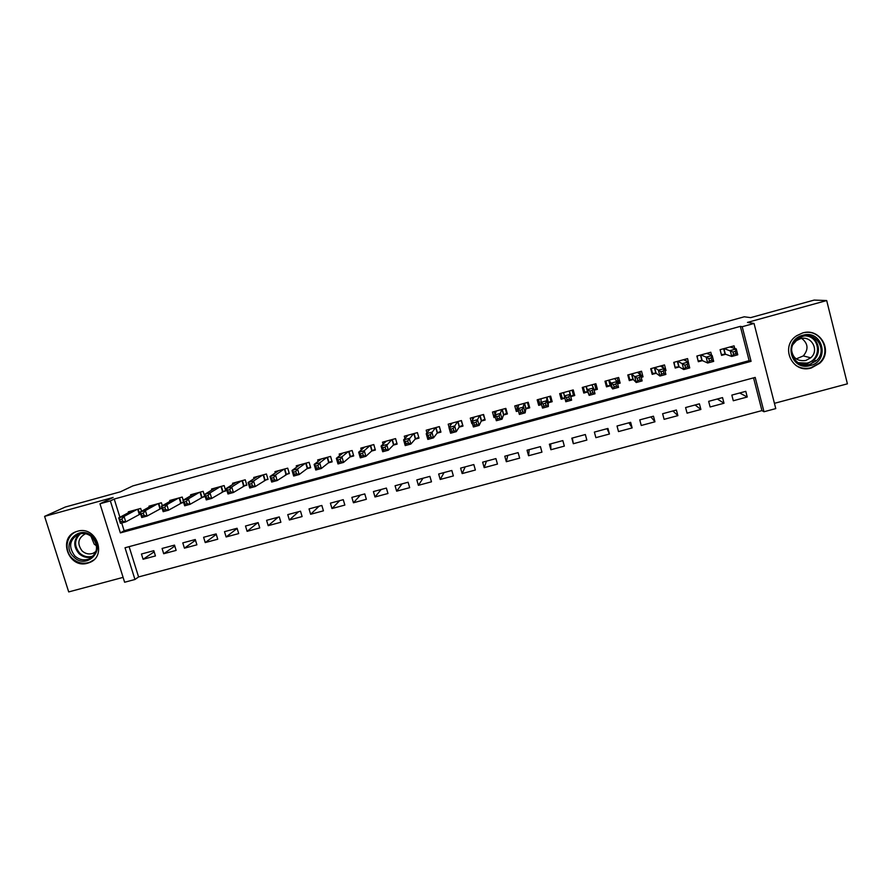 <?xml version="1.0" encoding="UTF-8"?>
<svg xmlns="http://www.w3.org/2000/svg" width="892" height="892" viewBox="0 0 892 892"><rect width="100%" height="100%" fill="white"/><g stroke="black" fill="none" stroke-linecap="round" stroke-linejoin="round"><path stroke-width="1.34" d="M87.594 563.209L89.222 562.662C107.754 556.329 96.191 525.243 77.47 531.253L76.4 531.587C57.3 537.463 68.606 569.207 87.594 563.209M811.33 367.983L819.681 363.289C833.652 351.203 820.161 327.275 802.544 332.995L796.746 335.671C779.496 346.286 792.129 374.138 811.33 367.983M134.96 579.488L124.624 582.242L99.971 503.768L110.352 500.903L120.364 532.892L751.075 361.338L742.2 326.717L754.041 323.45L775.772 408.603L763.987 411.747L755.189 377.416L125.025 547.755L134.96 579.488L138.583 576.934L761.935 410.599L763.987 411.747M774.423 403.329L847.4 383.828L826.694 300.548L814.162 300.08L750.618 317.641L744.274 316.794L132.819 485.917L120.476 491.782L65.294 507.024L44.6 516.368L68.706 591.92L123.096 577.38M141.549 511.228L140.68 508.44L128.292 511.841L128.537 512.644M162.322 505.708L161.407 502.765L148.964 506.177L149.22 507.024M183.183 500.178L182.236 497.056L169.725 500.49L170.004 501.382M201.101 497.669L204.77 496.666L203.142 491.325L190.587 494.77L190.877 495.718M222.086 491.938L225.765 490.923L224.148 485.571L211.527 489.028L211.839 490.043M243.159 486.173L246.861 485.159L245.244 479.796L232.567 483.263L232.901 484.345M264.322 480.387L268.035 479.372L266.429 473.987L253.707 477.476L254.053 478.636M285.585 474.577L289.32 473.552L287.715 468.155L274.926 471.656L275.305 472.905M306.937 468.735L310.684 467.709L309.089 462.301L296.255 465.814L296.657 467.163M328.39 462.87L332.158 461.844L330.564 456.414L317.663 459.949L318.098 461.42M349.932 456.983L353.711 455.946L352.128 450.505L339.172 454.05L339.651 455.678M371.574 451.062L375.376 450.025L373.793 444.573L360.781 448.141L361.305 449.936M393.316 445.119L397.13 444.082L395.557 438.608L382.49 442.187L383.069 444.205M415.148 439.154L418.984 438.106L417.411 432.62L404.288 436.21L404.946 438.507M437.08 433.155L440.938 432.107L439.377 426.599L426.186 430.212L426.945 432.876M459.112 427.134L462.981 426.075L461.432 420.556L448.185 424.191L449.077 427.346M481.245 421.08L485.137 420.02L483.587 414.49L470.274 418.136L471.835 423.655L472.425 423.499M503.478 415.003L507.381 413.933L505.842 408.391L492.473 412.048L494.023 417.59L495.361 417.222M525.812 408.893L529.736 407.822L528.198 402.259L514.773 405.938L516.312 411.491L518.408 410.922M548.245 402.76L552.181 401.69L550.654 396.115L537.174 399.806L538.701 405.369L541.567 404.589M570.78 396.606L574.738 395.524L573.221 389.927L559.674 393.64L561.191 399.226L564.837 398.233M594.072 390.239L597.395 389.325L595.889 383.716L582.275 387.451L583.792 393.049L587.75 391.967M617.587 383.805L620.163 383.103L618.658 377.483L604.977 381.23L606.493 386.838L610.474 385.757M641.214 377.349L643.021 376.848L641.526 371.217L627.79 374.975L629.295 380.605L633.298 379.513M664.953 370.86L666.001 370.57L664.507 364.917L650.703 368.697L652.197 374.35L656.222 373.246M688.802 364.337L687.587 358.595L673.728 362.386L675.211 368.05L679.247 366.947M711.56 355.25L710.779 352.24L696.853 356.053L698.336 361.728L702.394 360.624M739.669 392.993L747.24 397.007L733.291 400.753L731.83 395.1L745.79 391.343L747.24 397.007M717.324 399.003L724.014 403.24L710.121 406.975L708.661 401.333L722.542 397.598L724.014 403.24M695.08 404.99L700.889 409.45L687.063 413.163L685.591 407.544L699.417 403.82L700.889 409.45M672.936 410.956L677.875 415.639L664.105 419.329L662.622 413.732L676.392 410.019L677.875 415.639M650.892 416.887L654.962 421.793L641.259 425.473L639.765 419.876L653.468 416.196L654.962 421.793M628.938 422.797L632.149 427.915L618.513 431.583L617.019 426.008L630.655 422.329L632.149 427.915M607.084 428.684L609.448 434.014L595.878 437.66L594.373 432.096L607.943 428.45L609.448 434.014M573.333 443.714L571.817 438.173L585.342 434.527L586.847 440.079L573.333 443.714L572.307 438.039M550.698 443.859L550.899 449.735L564.346 446.123L562.83 440.592L549.383 444.216L550.899 449.735M529.19 449.646L528.566 455.734L541.946 452.144L540.429 446.624L527.038 450.226L528.566 455.734M507.771 455.411L506.322 461.71L519.657 458.131L518.129 452.623L504.794 456.213L506.322 461.71M486.441 461.153L484.189 467.653L497.457 464.085L495.919 458.6L482.65 462.168L484.189 467.653M465.2 466.873L462.156 473.574L475.369 470.028L473.819 464.554L460.607 468.11L462.156 473.574M444.06 472.559L440.213 479.461L453.37 475.938L451.82 470.474L438.663 474.009L440.213 479.461M423.009 478.223L418.381 485.326L431.472 481.814L429.911 476.373L416.82 479.896L418.381 485.326M402.047 483.865L396.639 491.169L409.673 487.668L408.101 482.238L395.067 485.75L396.639 491.169M381.174 489.485L374.986 496.978L387.964 493.499L386.392 488.08L373.413 491.57L374.986 496.978M360.39 495.082L353.444 502.776L366.356 499.297L364.783 493.9L351.861 497.379L353.444 502.776M339.696 500.657L331.98 508.529L344.847 505.084L343.264 499.687L330.397 503.155L331.98 508.529M319.08 506.199L310.628 514.271L323.428 510.826L321.845 505.463L309.033 508.908L310.628 514.271M298.564 511.718L289.365 519.98L302.109 516.557L300.515 511.194L287.759 514.628L289.365 519.98M278.137 517.226L268.191 525.667L280.88 522.255L279.274 516.914L266.585 520.337L268.191 525.667M257.788 522.701L247.106 531.331L259.739 527.93L258.134 522.601L245.501 526.012L247.106 531.331M237.149 528.443L226.122 536.962L238.699 533.583L237.094 528.276L224.505 531.654L226.122 536.962M216.277 534.375L205.227 542.581L217.748 539.214L216.132 533.907L203.61 537.285L205.227 542.581M195.493 540.251L184.421 548.167L196.898 544.811L195.27 539.526L182.793 542.882L184.421 548.167M174.787 546.071L163.704 553.731L176.125 550.397L174.498 545.123L162.076 548.457L163.704 553.731M761.935 410.599L753.55 377.862M129.106 546.651L138.583 576.934M585.342 434.527L586.847 440.079M153.814 550.687L141.449 554.01L143.088 559.262L155.442 555.95L153.814 550.687M121.702 522.991L124.133 530.74L749.135 360.658L740.349 326.372L114.209 499.041L119.907 517.248M734.74 348.438L734.083 345.851L720.089 349.686L721.561 355.384L725.631 354.269M180.217 503.378L183.629 502.452M159.423 509.064L162.121 508.328M138.706 514.729L140.702 514.182M99.971 503.768L113.117 497.468L44.6 516.368M114.209 499.041L110.352 500.903M740.349 326.372L742.2 326.717M826.694 300.548L747.485 322.402L754.041 323.45M749.135 360.658L751.075 361.338M124.133 530.74L120.364 532.892M154.171 551.847L143.088 559.262M664.629 369.667L666.001 370.57M640.69 374.774L643.021 376.848M617.766 380.126L620.163 383.103M594.607 384.196L597.395 389.325M583.1 387.34L582.309 387.563M574.738 395.524L573.177 389.938M560.923 393.417L561.191 399.226M573.233 390.049L572.129 390.228L573.4 395.033L572.151 390.339M538.969 400.932L538.701 405.369M517.081 408.28L516.312 411.491M494.87 415.482L494.023 417.59M472.247 422.897L471.835 423.655M731.942 347.579L731.674 346.509M733.57 354.347L735.989 353.689L735.376 351.325L732.956 351.983L733.57 354.347L731.741 356.443L730.225 350.556L736.257 348.906L737.773 354.793L731.741 356.443L725.363 354.169L721.372 354.57L720.1 349.686M732.956 351.983L724.159 348.571M729.99 346.977L736.257 348.906L735.376 351.325M735.989 353.689L737.773 354.793M802.755 335.292C822.636 329.092 830.552 360.881 810.349 365.53C790.58 371.652 782.563 340.064 802.755 335.292M809.824 364.337L816.303 360.758C827.743 351.203 817.005 331.768 802.8 336.373L797.95 338.648C784.425 347.278 794.605 369.221 809.824 364.337M801.785 338.436C808.185 343.598 808.687 349.419 803.291 355.919L796.21 358.896M792.932 344.557L796.422 340.61L800.325 338.737C811.452 335.136 819.759 350.445 810.705 357.815L805.799 360.48C797.303 361.539 792.553 357.937 791.55 349.675M795.798 365.352C800.403 368.318 805.443 369.121 810.917 367.76L819.191 363.111C832.046 351.972 821.499 329.538 804.74 332.538M810.928 364.003L813.393 361.617M802.811 364.56L805.331 363.457M92.634 536.806C106.594 549.394 86.725 570.423 73.735 556.942C59.797 544.466 79.555 523.292 92.634 536.806M74.839 555.972C79.076 559.73 83.759 560.745 88.865 559.016C97.741 553.486 98.901 546.261 92.322 537.341C88.208 533.672 83.636 532.613 78.619 534.163C69.453 539.615 68.193 546.885 74.839 555.972M96.57 545.882L94.195 544.153L90.928 536.159M96.001 551.479L93.024 553.319C89.044 554.646 85.409 553.854 82.12 550.944C76.957 543.886 77.939 538.222 85.052 533.973L85.721 533.762M76.935 531.409C66.186 534.877 63.566 550.531 72.341 558.425C77.626 563.097 83.435 564.357 89.802 562.194L93.571 560.042M708.917 354.213L708.56 352.842M698.079 360.758L697.042 355.997M708.839 358.573L709.452 360.937L711.861 360.279L711.247 357.915L708.839 358.573L706.163 357.135L712.173 355.495L713.689 361.372L707.691 363.011L706.163 357.135L700.911 354.938M706.709 353.355L712.173 355.495L711.247 357.915M709.452 360.937L707.691 363.011L702.16 360.513L698.313 360.87M711.861 360.279L713.689 361.372M686.026 360.959L685.558 359.153M674.898 366.868L674.096 362.286M684.833 365.14L685.446 367.493L687.843 366.835L687.23 364.482L684.833 365.14L682.224 363.691L688.2 362.052L689.728 367.917L683.763 369.544L682.224 363.691L677.764 361.282M683.54 359.699L688.2 362.052L687.23 364.482M685.446 367.493L683.763 369.544L679.046 366.835L675.367 367.147M687.843 366.835L689.728 367.917M663.313 367.894L662.656 365.419M651.796 372.823L652.531 373.391L651.249 368.552M660.939 371.674L661.552 374.016L663.938 373.369L663.325 371.027L660.939 371.674L658.396 370.202L664.35 368.574L665.889 374.417L659.946 376.045L658.396 370.202L654.728 367.593M660.481 366.021L664.35 368.574L663.325 371.027M661.552 374.016L659.946 376.045L656.055 373.124L652.531 373.391M663.938 373.369L665.889 374.417M641.002 376.58L639.865 371.663M628.726 378.476L629.785 379.613L628.503 374.785M637.156 378.175L637.78 380.516L640.155 379.869L639.531 377.528L637.156 378.175L634.691 376.692L640.601 375.075L642.151 380.906L636.241 382.512L634.691 376.692L631.792 373.882M637.512 372.31L640.601 375.075L639.531 377.528M637.78 380.516L636.241 382.512L633.164 379.379L629.785 379.613M640.155 379.869L642.151 380.906M617.442 383.259L618.457 382.713L617.175 377.885M605.055 381.207L607.162 385.801L605.858 380.984M613.495 384.653L614.12 386.972L616.472 386.336L615.848 384.006L613.495 384.653L611.087 383.147L616.974 381.542L618.535 387.351L612.648 388.957L611.087 383.147L608.968 380.137M614.666 378.576L616.974 381.542L615.848 384.006M614.12 386.972L612.648 388.957L610.373 385.612L607.162 385.801M616.472 386.336L618.535 387.351M593.972 389.893L595.878 388.89L594.585 384.073M583.067 387.228L584.628 391.967L583.323 387.161M589.935 391.086L590.56 393.405L592.912 392.77L592.288 390.451L589.935 391.086L587.594 389.581L593.459 387.975L595.02 393.773L589.166 395.368L586.245 386.359M591.909 384.809L593.459 387.975L592.288 390.451M590.56 393.405L589.166 395.368L587.694 391.811L584.628 391.967M592.912 392.77L595.02 393.773M564.759 397.966L562.194 398.1L560.89 393.305M573.4 395.033L570.746 396.449L571.627 400.151L565.796 401.746L563.621 392.558M566.498 397.498L564.223 395.981L570.055 394.375L571.627 400.151L569.464 399.17L568.828 396.862L566.498 397.498L567.122 399.817L569.464 399.17M570.746 396.449L569.274 391.008L570.055 394.375L568.828 396.862M565.796 401.746L567.122 399.817M550.275 396.215L551.022 401.155L549.706 396.371M541.444 404.143L539.872 404.199L538.556 399.426M551.022 401.155L548.245 402.593L548.335 406.518L542.526 408.101L540.953 402.348L541.098 398.724M543.161 403.875L540.953 402.348L546.751 400.753L548.335 406.518L546.116 405.548L545.491 403.24L543.161 403.875L543.797 406.183L546.116 405.548M548.245 402.593L546.763 397.174L546.751 400.753L545.491 403.24M542.526 408.101L543.797 406.183M529.023 405.269L528.744 407.243L527.428 402.482M518.23 410.264L516.323 405.514M528.744 407.243L525.845 408.726L525.154 412.84L519.378 414.423L517.795 408.681L518.687 404.868M519.936 410.231L517.795 408.681L523.571 407.098L525.154 412.84L522.89 411.892L522.255 409.595L519.936 410.231L520.571 412.528L522.89 411.892M524.284 403.34L522.255 409.595M519.378 414.423L520.571 412.528M506.901 412.227L506.567 413.308L505.24 408.558M494.971 414.412L494.19 411.58M506.567 413.308L503.545 414.825L502.084 419.14L496.331 420.712L494.737 414.992L496.365 410.989M496.822 416.553L494.737 414.992L500.49 413.42L502.084 419.14L499.765 418.214L499.13 415.917L496.822 416.553L497.457 418.839L499.765 418.214M501.94 409.461L499.13 415.917M496.331 420.712L497.457 418.839M484.769 418.738L483.152 414.602M472.715 419.63L472.147 417.623M484.479 419.352L481.345 420.89L479.127 425.406L473.396 426.978L471.79 421.269L474.154 417.077M473.819 422.841L471.79 421.269L477.521 419.697L479.127 425.406L476.752 424.503L476.116 422.206L473.819 422.841L474.455 425.127L476.752 424.503M479.695 415.549L476.116 422.206M473.396 426.978L474.455 425.127M462.692 425.049L461.175 420.634M450.638 425.127L450.215 423.633M462.502 425.361L459.246 426.933L456.269 431.65L450.572 433.211L448.955 427.513L452.043 423.131M450.917 429.097L448.955 427.513L454.652 425.952L456.269 431.65L453.85 430.758L453.203 428.472L450.917 429.097L451.564 431.382L453.85 430.758M457.563 421.615L453.203 428.472M450.572 433.211L451.564 431.382M440.693 431.249L439.288 426.632M428.695 430.758L428.372 429.621M440.626 431.349L437.247 432.943L433.512 437.861L427.848 439.41L426.231 433.735L430.033 429.163M428.127 435.329L426.231 433.735L431.895 432.185L433.512 437.861L431.048 436.991L430.401 434.705L428.127 435.329L428.773 437.604L431.048 436.991M435.519 427.658L430.401 434.705M427.848 439.41L428.773 437.604M406.886 436.456L406.629 435.575M418.761 437.336L415.337 438.931L410.866 444.049L405.224 445.587L403.597 439.923L408.112 435.162M405.436 441.529L403.597 439.923L409.25 438.385L410.866 444.049L408.346 443.19L407.7 440.916L405.436 441.529L406.083 443.803L408.346 443.19M413.587 433.668L407.7 440.916M405.224 445.587L406.083 443.803M385.188 442.198L384.987 441.507M396.918 443.335L393.539 444.896L388.332 450.204L382.713 451.731L381.074 446.089L386.292 441.15M382.858 447.706L381.074 446.089L386.693 444.55L388.332 450.204L385.757 449.356L385.11 447.093L382.858 447.706L383.504 449.969L385.757 449.356M391.744 439.656L385.11 447.093M382.713 451.731L383.504 449.969M375.164 449.312L371.83 450.828L365.887 456.325L360.301 457.852L358.662 452.222L364.572 447.093M360.379 453.85L358.662 452.222L364.259 450.694L365.887 456.325L363.278 455.5L362.62 453.236L360.379 453.85L361.037 456.113L363.278 455.5M369.99 445.61L364.259 450.694L362.62 453.236M360.301 457.852L361.037 456.113M353.511 455.255L350.222 456.737L343.554 462.424L337.99 463.94L336.351 458.332L342.952 453.024M338.001 459.971L336.351 458.332L341.915 456.804L343.554 462.424L340.9 461.61L340.231 459.358L338.001 459.971L338.659 462.223L340.9 461.61M348.348 451.542L341.915 456.804L340.231 459.358M337.99 463.94L338.659 462.223M331.958 461.175L328.702 462.625L321.332 468.49L315.779 470.006L314.129 464.409L321.421 458.923M315.735 466.059L314.129 464.409L319.682 462.892L321.332 468.49L318.622 467.698L317.953 465.457L315.735 466.059L316.392 468.3L318.622 467.698M326.795 457.451L319.682 462.892L317.953 465.457M315.779 470.006L316.392 468.3M310.494 467.062L307.283 468.478L299.199 474.533L293.68 476.038L292.018 470.463L299.991 464.788M293.568 472.124L292.018 470.463L297.538 468.947L299.199 474.533L296.445 473.752L295.776 471.522L293.568 472.124L294.226 474.354L296.445 473.752M305.343 463.327L297.538 468.947L295.776 471.522M293.68 476.038L294.226 474.354M289.131 472.927L277.167 480.543L271.681 482.048L270.008 476.484L278.65 470.642M271.502 478.157L270.008 476.484L275.505 474.979L277.167 480.543L274.368 479.785L273.699 477.555L271.502 478.157L272.16 480.387L274.368 479.785M283.979 469.181L275.505 474.979L273.699 477.555M271.681 482.048L272.16 480.387M267.856 478.77L255.246 486.53L249.771 488.024L248.11 482.483L257.409 476.462M249.526 484.166L248.11 482.483L253.573 480.978L255.246 486.53L252.391 485.783L251.722 483.564L249.526 484.166L250.206 486.385L252.391 485.783M262.716 475.001L253.573 480.978L251.722 483.564M249.771 488.024L250.206 486.385M246.683 484.579L233.414 492.495L227.973 493.978L226.3 488.448L236.257 482.249M227.661 490.143L226.3 488.448L231.742 486.954L233.414 492.495L230.515 491.76L229.846 489.541L227.661 490.143L228.341 492.362L230.515 491.76M241.542 480.81L231.742 486.954L229.846 489.541M227.973 493.978L228.341 492.362M225.598 490.355L211.683 498.427L206.264 499.899L204.58 494.391L215.206 488.024M205.896 496.097L204.58 494.391L209.999 492.908L211.683 498.427L208.75 497.714L208.07 495.495L205.896 496.097L206.576 498.305L208.75 497.714M220.458 486.586L209.999 492.908L208.07 495.495M206.264 499.899L206.576 498.305M204.602 496.119L190.052 504.326L184.666 505.797L182.971 500.3L194.244 493.767M184.231 502.018L182.971 500.3L188.368 498.829L190.052 504.326L187.075 503.634L186.395 501.427L184.231 502.018L184.912 504.225L187.075 503.634M199.474 492.339L188.368 498.829L186.395 501.427M184.666 505.797L184.912 504.225M183.473 501.94L168.521 510.213L163.158 511.673L161.463 506.188L173.371 499.487M162.656 507.916L161.463 506.188L166.826 504.716L168.521 510.213L165.488 509.522L164.808 507.325L162.656 507.916L163.336 510.113L165.488 509.522M178.578 498.059L166.826 504.716L164.808 507.325M163.158 511.673L163.336 510.113M161.987 507.916L147.091 516.055L141.739 517.516L140.044 512.053L152.588 505.184M141.192 513.781L140.044 512.053L145.385 510.581L147.091 516.055L144.013 515.398L143.333 513.201L141.192 513.781L141.873 515.977L144.013 515.398M157.773 503.757L145.385 510.581L143.333 513.201M141.739 517.516L141.873 515.977M140.601 513.859L125.75 521.887L120.431 523.336L118.714 517.884L131.904 510.848M119.818 519.635L118.714 517.884L124.044 516.423L125.75 521.887L122.628 521.24L121.948 519.044L119.818 519.635L120.498 521.82L122.628 521.24M137.067 509.432L124.044 516.423L121.948 519.044M120.431 523.336L120.498 521.82M723.936 348.627L725.363 354.169M723.657 348.705L725.073 354.169M808.13 335.883C818.733 338.269 822.101 352.942 813.727 360.089L807.305 363.635L800.481 363.88M798.15 362.721L806.959 363.111C821.8 359.855 820.584 336.641 805.465 335.894M92.534 556.786C87.572 558.28 83.067 557.232 79.009 553.62C73.278 546.662 73.367 540.117 79.265 533.951M80.514 533.65C74.259 539.548 73.98 546.027 79.689 553.096C83.859 556.775 88.442 557.712 93.426 555.894M700.722 354.994L702.16 360.513M700.454 355.061L701.881 360.513M677.608 361.327L679.046 366.835M677.362 361.394L678.79 366.824M654.605 367.627L656.055 373.124M654.382 367.694L655.81 373.112M631.703 373.904L633.164 379.379M631.503 373.96L632.941 379.368M608.913 380.148L610.373 385.612M608.723 380.204L610.161 385.589M592.032 384.775L592.199 385.4M586.222 386.37L587.694 391.811M586.044 386.414L587.505 391.789M569.43 390.964L570.891 396.327M563.476 392.603L563.9 394.141M546.941 397.13L548.402 402.47M524.541 403.262L526.012 408.592M524.351 403.318L525.845 408.726M502.252 409.372L503.735 414.691M502.04 409.428L503.545 414.825M480.063 415.449L481.546 420.756M479.84 415.516L481.345 420.89M457.975 421.503L459.458 426.8M457.73 421.57L459.246 426.933M435.976 427.536L437.47 432.81M435.72 427.603L437.247 432.943M414.078 433.534L415.583 438.786M413.821 433.601L415.337 438.931M392.29 439.5L393.796 444.751M392.001 439.578L393.539 444.896M370.593 445.454L372.109 450.683M370.292 445.532L371.83 450.828M348.984 451.363L350.511 456.581M348.672 451.452L350.222 456.737M327.476 457.262L329.003 462.469M327.152 457.351L328.702 462.625M306.067 463.126L307.595 468.311M305.733 463.216L307.283 468.478M284.749 468.969L286.287 474.143M284.403 469.069L285.964 474.31M263.53 474.789L265.069 479.941M263.162 474.878L264.734 480.108M242.401 480.576L243.951 485.716M242.022 480.677L243.594 485.895M221.361 486.341L222.911 491.47M220.971 486.441L222.554 491.648M200.41 492.072L201.982 497.201M200.009 492.183L201.592 497.379M179.56 497.792L181.132 502.898M179.147 497.903L180.742 503.077M158.798 503.478L160.37 508.574M158.375 503.601L159.969 508.752M138.126 509.142L139.709 514.227M137.691 509.265L139.286 514.405M723.825 348.66L725.252 354.157M810.705 357.815L803.291 355.919M808.041 335.883C818.644 338.235 822.056 352.942 813.727 360.089L816.303 360.758M93.024 553.319L95.6 551.825M92.222 557.054L88.865 559.016M700.61 355.027L702.037 360.502M677.496 361.36L678.923 366.813M654.494 367.66L655.932 373.101M631.592 373.938L633.03 379.356M608.801 380.182L610.251 385.589M586.111 386.392L587.56 391.789M563.521 392.58L563.811 393.628"/></g></svg>
